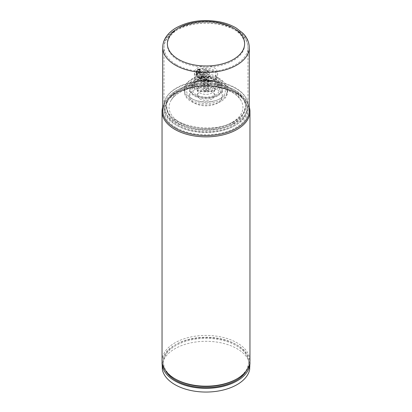 <?xml version="1.0" encoding="UTF-8"?>
<svg xmlns="http://www.w3.org/2000/svg" width="412" height="412" viewBox="0 0 412 412"><rect width="100%" height="100%" fill="white"/><g stroke="black" fill="none" stroke-linecap="round" stroke-linejoin="round"><path stroke-width="0.31" stroke-dasharray="2.06 1.54" d="M221.069 101.326A21.311 12.303 180 0 1 190.931 101.326A21.311 12.303 180 0 1 190.931 83.924A21.311 12.303 180 0 1 221.069 83.924A21.311 12.303 180 0 1 221.069 101.326M219.658 98.88A19.312 11.15 180 0 1 192.342 98.88A19.312 11.15 180 0 1 192.342 83.111A19.312 11.15 180 0 1 219.658 83.111A19.312 11.15 180 0 1 219.658 98.88M221.306 99.828A21.645 12.494 180 0 1 197.719 102.537A21.645 12.494 180 0 1 184.355 90.995A21.645 12.494 180 0 1 206 78.496A21.645 12.494 180 0 1 227.645 90.995A21.645 12.494 180 0 1 221.306 99.828M217.536 103.093A16.315 9.419 180 0 1 199.758 105.132A16.315 9.419 180 0 1 189.685 96.434A16.315 9.419 180 0 1 206 87.009A16.315 9.419 180 0 1 222.315 96.434A16.315 9.419 180 0 1 217.536 103.093M212.025 98.931A8.523 4.923 180 0 1 202.74 99.998A8.523 4.923 180 0 1 197.477 95.45A8.523 4.923 180 0 1 206 90.532A8.523 4.923 180 0 1 214.523 95.45A8.523 4.923 180 0 1 212.025 98.931M212.025 92.952A8.523 4.923 180 0 1 202.74 94.018A8.523 4.923 180 0 1 197.477 89.471A8.523 4.923 180 0 1 206 84.548A8.523 4.923 180 0 1 214.523 89.471A8.523 4.923 180 0 1 212.025 92.952M207.885 90.558A2.663 1.54 180 0 1 204.98 90.892A2.663 1.54 180 0 1 203.337 89.471A2.663 1.54 180 0 1 206 87.931A2.663 1.54 180 0 1 208.663 89.471A2.663 1.54 180 0 1 207.885 90.558M206.824 80.052A1.164 0.675 180 0 1 205.552 80.196A1.164 0.675 180 0 1 204.836 79.573A1.164 0.675 180 0 1 206 78.903A1.164 0.675 180 0 1 207.164 79.573A1.164 0.675 180 0 1 206.824 80.052M206.824 90.928A1.164 0.675 180 0 1 205.552 91.073A1.164 0.675 180 0 1 204.836 90.449A1.164 0.675 180 0 1 206 89.775A1.164 0.675 180 0 1 207.164 90.449A1.164 0.675 180 0 1 206.824 90.928M162.374 369.77A43.955 25.374 180 0 1 206 341.301A43.955 25.374 180 0 1 249.626 369.77M162.086 361.891A43.955 25.374 180 0 1 162.374 359.882A43.955 25.374 180 0 1 206 337.603A43.955 25.374 180 0 1 249.626 359.882A43.955 25.374 180 0 1 249.914 361.891M165.547 370.728A42.621 24.607 180 0 1 163.379 362.977A42.621 24.607 180 0 1 206 338.37A42.621 24.607 180 0 1 248.621 362.977A42.621 24.607 180 0 1 246.453 370.728M175.862 379.287A42.621 24.607 180 0 1 163.379 361.891A42.621 24.607 180 0 1 206 337.284A42.621 24.607 180 0 1 248.621 361.891A42.621 24.607 180 0 1 236.138 379.287M162.045 360.804A43.955 25.374 180 0 1 206 335.425A43.955 25.374 180 0 1 249.955 360.804M162.714 107.094A43.955 25.374 180 0 1 174.92 93.55A43.955 25.374 180 0 1 237.08 93.55A43.955 25.374 180 0 1 249.286 107.094M234.866 125.603A40.824 23.566 180 0 1 190.38 130.712A40.824 23.566 180 0 1 165.176 108.938A40.824 23.566 180 0 1 177.134 92.273A40.824 23.566 180 0 1 234.866 92.273A40.824 23.566 180 0 1 246.824 108.938A40.824 23.566 180 0 1 234.866 125.603M234.866 124.517A40.824 23.566 180 0 1 190.38 129.625A40.824 23.566 180 0 1 165.176 107.851A40.824 23.566 180 0 1 206 84.28A40.824 23.566 180 0 1 246.824 107.851A40.824 23.566 180 0 1 234.866 124.517M235.808 125.057A42.153 24.339 180 0 1 191.261 130.65A42.153 24.339 180 0 1 163.95 109.582A42.153 24.339 180 0 1 206 83.512A42.153 24.339 180 0 1 248.05 109.582A42.153 24.339 180 0 1 235.808 125.057M249.286 110.57A43.286 24.993 0 0 0 206 85.578A43.286 24.993 0 0 0 162.714 110.57M176.331 127.694A41.957 24.22 0 0 0 222.058 132.947A41.957 24.22 0 0 0 247.957 110.57A41.957 24.22 0 0 0 206 86.345A41.957 24.22 0 0 0 164.043 110.57A41.957 24.22 0 0 0 176.331 127.694M195.334 88.997A15.084 8.709 180 0 1 190.916 82.838A15.084 8.709 180 0 1 206 74.129A15.084 8.709 180 0 1 221.084 82.838A15.084 8.709 180 0 1 211.773 90.882A15.084 8.709 180 0 1 195.334 88.997M195.334 95.522A15.084 8.709 180 0 1 190.916 89.363A15.084 8.709 180 0 1 206 80.654A15.084 8.709 180 0 1 221.084 89.363A15.084 8.709 180 0 1 211.773 97.407A15.084 8.709 180 0 1 195.334 95.522M196.462 94.868A13.488 7.787 180 0 1 192.512 89.363A13.488 7.787 180 0 1 206 81.576A13.488 7.787 180 0 1 219.488 89.363A13.488 7.787 180 0 1 211.16 96.557A13.488 7.787 180 0 1 196.462 94.868M198.393 77.765A11.618 6.71 180 0 1 210.831 76.735A11.618 6.71 180 0 1 217.618 82.838A11.618 6.71 180 0 1 210.45 89.038A11.618 6.71 180 0 1 197.781 87.581A11.618 6.71 180 0 1 194.382 82.838A11.618 6.71 180 0 1 197.214 78.445A11.618 6.71 180 0 1 198.393 77.765M196.462 89.646A13.488 7.787 0 0 0 211.16 91.335A13.488 7.787 0 0 0 219.488 84.141A13.488 7.787 0 0 0 206 76.359A13.488 7.787 0 0 0 192.512 84.141A13.488 7.787 0 0 0 196.462 89.646M205.789 79.212C193.841 67.764 197.786 65.487 217.618 72.383C218.046 74.49 217.17 76.92 214.987 79.67C210.048 82.498 208.132 80.036 205.789 79.212A11.618 6.71 180 0 1 197.781 77.25A11.618 6.71 180 0 1 194.382 72.507A11.618 6.71 180 0 1 205.892 65.796A11.618 6.71 180 0 1 217.618 72.383L217.618 82.838M199.418 69.051L197.781 69.123C196.565 70.071 195.952 71.348 195.942 72.955L196.421 74.242L197.781 74.016C199.181 73.181 199.98 72.007 200.18 70.504L199.727 69.231A2.997 1.73 120 0 0 198.229 69.381A2.997 1.73 120 0 0 196.272 72.023A2.997 1.73 120 0 0 196.73 74.423A2.997 1.73 120 0 0 199.727 72.692A2.997 1.73 120 0 0 199.727 69.231M199.949 69.911L199.949 68.845L208.287 70.699L208.117 71.111L204.393 72.342C202.869 73.377 202.23 74.052 202.472 74.366L201.952 74.237L201.952 74.845L202.472 74.814A6.098 3.523 0 0 1 208.117 71.559L208.168 71.255L199.614 70.061L201.952 74.845M208.354 70.792L208.117 71.559M199.624 70.102L199.624 69.036L201.952 74.237M199.187 79.155L199.526 78.419L199.526 75.69L202.668 71.183L202.668 68.356A10.022 5.789 0 0 1 215.831 72.682L216.022 74.654L212.649 80.881L205.459 80.206L204.043 79.485C201.525 77.018 199.887 74.984 199.12 73.372L196.55 71.889A10.022 5.789 0 0 0 195.978 73.81A10.022 5.789 0 0 0 198.914 77.904A10.022 5.789 0 0 0 204.043 79.485M198.224 79.624L200.232 80.783A0.834 0.479 120 0 0 200.402 81.164L198.012 79.784L199.078 79.212C202.318 77.698 205.948 77.353 209.981 78.172L214.24 80.016L216.022 82.838A10.022 5.789 180 0 1 209.837 88.183A10.022 5.789 180 0 1 198.914 86.927A10.022 5.789 180 0 1 195.978 82.838A10.022 5.789 180 0 1 198.347 79.099L198.347 76.369L197.085 76.493L196.55 74.716L196.55 71.889M198.007 79.835L198.347 79.099M198.229 69.654A2.663 1.54 120 0 0 196.488 71.997A2.663 1.54 120 0 0 196.9 74.134A2.663 1.54 120 0 0 199.562 72.594A2.663 1.54 120 0 0 199.562 69.52A2.663 1.54 120 0 0 198.229 69.654M196.55 74.716L202.277 78.023A4.429 2.554 180 0 1 201.571 76.637A4.429 2.554 180 0 1 203.878 74.392A4.429 2.554 180 0 1 208.4 74.49L208.4 72.306L202.668 68.356M200.232 80.783L200.232 77.456L198.347 76.369M200.402 81.164A0.834 0.479 120 0 0 201.046 80.943A0.834 0.479 120 0 0 201.406 80.103L201.406 76.776L199.526 75.69M196.117 72.78L197.781 69.391L199.223 69.324L199.887 70.606L197.781 73.743L196.56 73.939L196.117 72.78M199.12 73.372L202.277 75.839L202.277 78.023M201.406 76.776A4.331 2.498 -60 0 1 200.232 77.456M202.668 71.183L205.294 72.697L199.171 76.23A4.331 2.498 120 0 0 200.067 78.213A4.331 2.498 120 0 0 203.404 77.054A4.331 2.498 120 0 0 205.294 72.697L208.4 74.49M205.243 69.839C208.029 70.282 211.557 71.23 215.831 72.682M202.277 75.839L207.128 78.007L210.429 75.298L210.429 83.384A4.429 2.554 180 0 1 207.694 85.742A4.429 2.554 180 0 1 202.869 85.191A4.429 2.554 180 0 1 201.571 83.384A4.429 2.554 180 0 1 202.153 82.117A4.429 2.554 180 0 1 206 80.824A4.429 2.554 180 0 1 209.847 82.117A4.429 2.554 180 0 1 210.429 83.384M208.4 72.306L209.131 72.754L210.429 75.298M198.842 69.875L197.781 69.937L196.493 72.455L196.843 73.336L197.781 73.202L199.315 70.823L198.996 69.963A1.998 1.154 120 0 0 197.997 70.061A1.998 1.154 120 0 0 196.689 71.822A1.998 1.154 120 0 0 196.998 73.424A1.998 1.154 120 0 0 198.996 72.27A1.998 1.154 120 0 0 198.996 69.963M204.187 82.256A2.565 1.478 180 0 1 203.435 81.205A2.565 1.478 180 0 1 203.77 80.474A2.565 1.478 180 0 1 206 79.727A2.565 1.478 180 0 1 208.23 80.474A2.565 1.478 180 0 1 208.565 81.205A2.565 1.478 180 0 1 206.984 82.575A2.565 1.478 180 0 1 204.187 82.256M197.997 71.147A0.664 0.386 120 0 0 197.559 71.734A0.664 0.386 120 0 0 197.662 72.27A0.664 0.386 120 0 0 198.327 71.884A0.664 0.386 120 0 0 198.327 71.116A0.664 0.386 120 0 0 197.997 71.147M207.813 73.892L203.435 74.768L204.187 75.983L208.565 75.288L207.813 73.892M198.934 71.693A0.664 0.386 120 0 0 198.502 72.28A0.664 0.386 120 0 0 198.605 72.811A0.664 0.386 120 0 0 199.269 72.424A0.664 0.386 120 0 0 199.269 71.657A0.664 0.386 120 0 0 198.934 71.693M232.126 122.395A36.946 21.331 180 0 1 186.636 125.48A36.946 21.331 180 0 1 170.903 100.646L170.903 100.646A36.946 21.331 180 0 1 206 85.979A36.946 21.331 180 0 1 241.097 100.646L241.097 100.646A36.946 21.331 180 0 1 232.126 122.395M221.306 98.2A21.645 12.494 180 0 1 197.719 100.909A21.645 12.494 180 0 1 184.355 89.363L184.355 89.363A21.645 12.494 180 0 1 206 76.869A21.645 12.494 180 0 1 227.645 89.363L227.645 89.363A21.645 12.494 180 0 1 221.306 98.2M217.536 96.022A16.315 9.419 180 0 1 199.758 98.066A16.315 9.419 180 0 1 189.685 89.363L189.685 89.363A16.315 9.419 180 0 1 206 79.943A16.315 9.419 180 0 1 222.315 89.363L222.315 89.363A16.315 9.419 180 0 1 217.536 96.022M207.885 81.885A2.663 1.54 180 0 1 204.98 82.22A2.663 1.54 180 0 1 203.337 80.798L203.337 80.798A2.663 1.54 180 0 1 206 79.258A2.663 1.54 180 0 1 208.663 80.798L208.663 80.798A2.663 1.54 180 0 1 207.885 81.885M235.808 122.884A42.153 24.339 180 0 1 188.495 127.813A42.153 24.339 180 0 1 163.95 103.948A42.153 24.339 180 0 1 206 81.339A42.153 24.339 180 0 1 248.05 103.948A42.153 24.339 180 0 1 235.808 122.884M233.928 121.911A39.495 22.804 180 0 1 190.885 126.85A39.495 22.804 180 0 1 166.505 105.786L166.505 105.786A39.495 22.804 180 0 1 206 82.982A39.495 22.804 180 0 1 245.495 105.786L245.495 105.786A39.495 22.804 180 0 1 233.928 121.911M233.928 122.997A39.495 22.804 180 0 1 190.885 127.941A39.495 22.804 180 0 1 166.505 106.873L166.505 106.873A39.495 22.804 180 0 1 206 84.069A39.495 22.804 180 0 1 245.495 106.873L245.495 106.873A39.495 22.804 180 0 1 233.928 122.997M249.286 47.493A43.286 24.993 0 0 0 206 22.5A43.286 24.993 0 0 0 162.714 47.493M176.331 64.622A41.957 24.22 0 0 0 222.058 69.87A41.957 24.22 0 0 0 247.957 47.493A41.957 24.22 0 0 0 206 23.273A41.957 24.22 0 0 0 164.043 47.493A41.957 24.22 0 0 0 176.331 64.622M178.69 60.543A38.625 22.299 0 0 0 243.307 50.547A38.625 22.299 0 0 0 196.004 23.237A38.625 22.299 0 0 0 178.69 60.543M197.781 88.889A11.618 6.71 180 0 1 202.992 77.662A11.618 6.71 180 0 1 217.227 85.881A11.618 6.71 180 0 1 197.781 88.889M199.526 78.419A10.022 5.789 180 0 1 210.218 77.59A10.022 5.789 180 0 1 216.022 82.838L216.022 74.654M202.472 74.366L202.472 74.814M208.168 70.648L208.168 71.255M199.398 78.944L201.406 80.103M241.097 100.646A40.397 40.397 0 0 0 170.903 100.646C174.606 94.508 181.883 90.146 192.744 87.571C201.628 85.696 210.506 85.706 219.38 87.596C230.174 90.182 237.415 94.533 241.097 100.646M192.342 83.111L190.931 83.924M219.658 83.111L221.069 83.924M227.645 90.995L227.645 89.363L226.368 84.666L220.992 79.449C216.712 76.987 211.66 75.751 205.84 75.741C200.191 75.798 195.283 77.018 191.106 79.387C186.188 82.884 183.937 86.211 184.355 89.363L184.355 90.995M222.315 96.434L222.315 89.363C222.269 89.847 222.691 91.788 218.087 94.806C214.817 96.65 210.774 97.603 205.969 97.654L196.859 96.156C189.711 93.184 189.602 90.13 189.685 89.363L189.685 96.434M214.523 95.45L214.523 89.471M197.477 95.45L197.477 89.471M208.663 89.471L208.663 80.798C208.745 79.428 207.746 78.707 205.67 78.641C204.244 78.754 203.466 79.475 203.337 80.798L203.337 89.471M204.836 79.573L204.836 90.449M207.164 79.573L207.164 90.449M162.374 359.882L162.071 361.628M249.626 359.882L249.93 361.628M248.621 362.977L248.621 361.891M163.379 362.977L163.379 361.891M177.134 92.273L174.92 93.55M234.866 92.273L237.08 93.55M246.824 108.938L246.824 107.851M165.176 108.938L165.176 107.851M248.05 109.582L248.05 103.948C247.195 98.102 243.543 93.091 237.091 88.91C229.654 84.259 220.544 81.612 209.754 80.979C201.638 80.577 193.949 81.463 186.688 83.621C177.969 86.299 171.547 90.316 167.427 95.672C165.48 98.283 164.321 101.038 163.95 103.948L163.95 109.582M234.207 121.298C212.036 136.006 164.233 124.475 166.505 105.786L168.163 113.624C169.965 117.137 172.932 120.206 177.067 122.833C192.435 132.782 219.853 132.237 233.655 123.605C238.399 120.86 241.777 117.564 243.786 113.722L245.495 105.786C245.423 111.631 241.659 116.802 234.207 121.298M247.957 110.57L247.957 47.493C247.653 40.216 243.662 34.201 235.988 29.448C231.101 26.456 225.364 24.323 218.772 23.057C193.599 17.804 163.6 29.494 164.043 47.493L164.043 110.57M221.084 89.363L221.084 82.838M190.916 89.363L190.916 82.838M219.488 89.363L219.488 84.141M192.512 89.363L192.512 84.141M194.382 82.838L194.382 72.507M196.421 74.242L196.73 74.423M198.1 79.779C196.292 81.427 195.587 82.446 195.978 82.838L195.978 73.81M199.614 70.061L199.614 68.989M208.364 71.405L208.364 70.854M199.562 69.52L199.223 69.324M196.9 74.134L196.56 73.939M200.067 78.213L197.085 76.493M201.571 76.637L201.571 83.384M203.77 80.474L202.153 82.117M208.23 80.474L209.847 82.117M208.565 81.205L208.565 75.288M203.435 81.205L203.435 74.768M197.662 72.27L198.605 72.811M198.327 71.116L199.269 71.657"/><path stroke-width="0.62" d="M249.93 361.628L249.626 369.77A43.955 25.374 180 0 1 237.08 384.617A43.955 25.374 180 0 1 191.693 390.669A43.955 25.374 180 0 1 162.374 369.77L162.071 361.628M249.914 361.891A43.955 25.374 180 0 1 237.08 380.92A43.955 25.374 180 0 1 188.315 386.209A43.955 25.374 180 0 1 162.086 361.891M246.453 370.728A42.621 24.607 180 0 1 236.138 380.379A42.621 24.607 180 0 1 165.547 370.728M249.286 107.094A43.955 25.374 180 0 1 249.955 111.492L249.955 360.804A43.955 25.374 180 0 1 237.08 378.746L236.138 379.287A42.621 24.607 180 0 1 175.862 379.287L174.92 378.746A43.955 25.374 180 0 1 162.045 360.804L162.045 111.492A43.955 25.374 180 0 1 162.714 107.094M236.138 379.287L237.08 378.746A43.955 25.374 180 0 1 174.92 378.746M249.955 111.492A43.955 25.374 180 0 1 237.08 129.435A43.955 25.374 180 0 1 189.18 134.935A43.955 25.374 180 0 1 162.045 111.492M162.714 47.493L162.714 110.57A43.286 24.993 0 0 0 175.394 128.24A43.286 24.993 0 0 0 222.568 133.658A43.286 24.993 0 0 0 249.286 110.57L249.286 47.493C249.111 40.736 245.768 36.076 243.07 33.377L236.246 28.047C231.297 25.101 225.555 23 219.024 21.748C202.884 19.009 188.552 21.053 176.027 27.882C171.093 30.771 167.437 34.335 165.058 38.579C163.513 41.411 162.73 44.383 162.714 47.493A43.286 24.993 0 0 0 175.394 65.168A43.286 24.993 0 0 0 222.568 70.581A43.286 24.993 0 0 0 249.286 47.493M178.69 59.457A38.625 22.299 0 0 0 243.307 49.461A38.625 22.299 0 0 0 196.004 22.145A38.625 22.299 0 0 0 178.69 59.457"/></g></svg>
